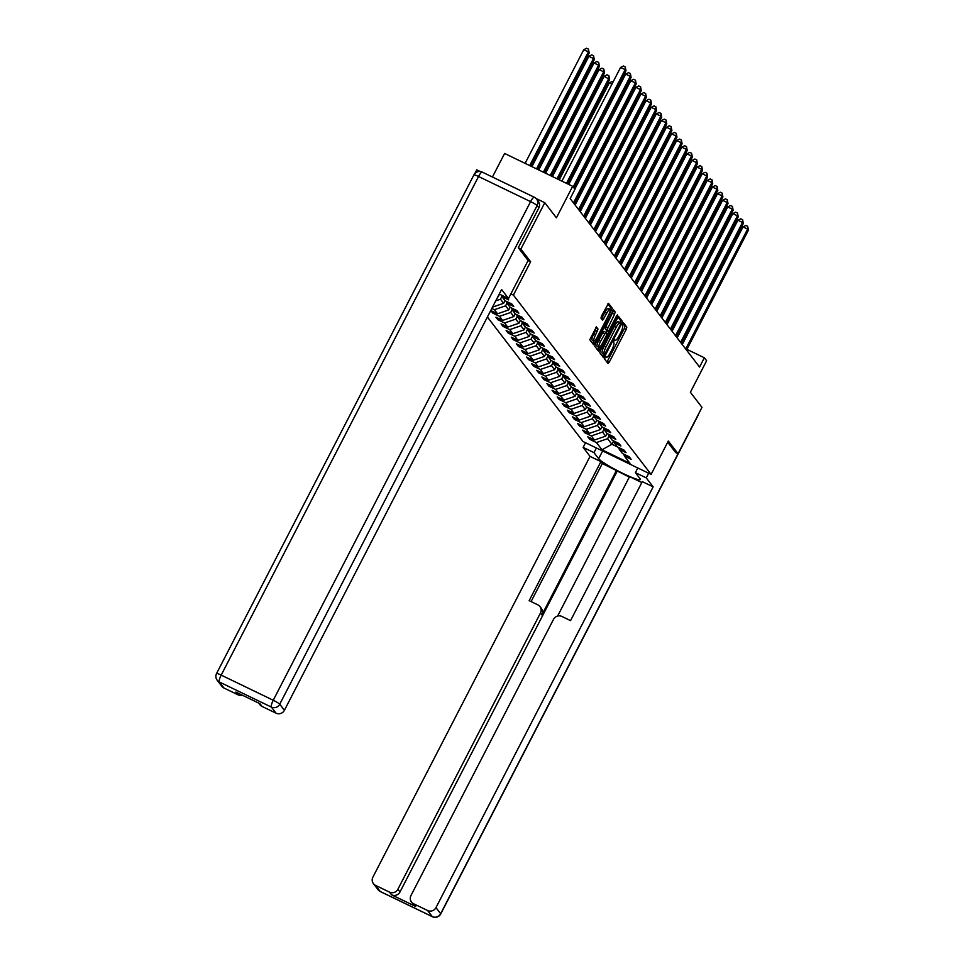 <?xml version="1.0" encoding="UTF-8"?>
<svg xmlns="http://www.w3.org/2000/svg" width="965" height="965" viewBox="0 0 965 965"><rect width="100%" height="100%" fill="white"/><g stroke="black" fill="none" stroke-linecap="round" stroke-linejoin="round"><path stroke-width="1.45" d="M605.055 357.508L604.621 359.077L608.034 363.516L609.289 362.116L626.201 329.367L626.816 327.135L623.378 322.66L622.534 325.808A6.598 1.52 115.8 0 1 620.555 332.973L619.144 335.699A6.598 1.52 115.8 0 1 615.248 340.295A6.598 1.52 115.8 0 1 615.115 340.187L614.645 339.584L613.788 340.597L613.8 342.732A6.598 1.52 115.8 0 1 611.822 349.897L610.411 352.623A6.598 1.52 115.8 0 1 606.515 357.219A6.598 1.52 115.8 0 1 606.382 357.11L605.911 356.507L605.055 357.508M596.406 326.93L589.784 339.752L593.62 344.722L594.838 343.287L612.353 308.305L608.517 303.336L601.581 315.869L600.954 318.1L602.618 320.247L606.683 313.311A5.513 1.267 115.8 0 1 609.94 309.463A5.513 1.267 115.8 0 1 608.396 315.543L597.275 337.111A5.513 1.267 115.8 0 1 594.018 340.947A5.513 1.267 115.8 0 1 595.55 334.867L598.023 329.041L596.31 326.882M675.572 452.525L678.057 453.719L701.977 407.375L690.373 392.26L706.633 360.753L704.341 357.774L699.553 367.038L570.17 198.573L574.959 189.309L572.667 186.317L504.611 153.459L492.44 177.017M528.096 260.526L530.617 261.744L520.871 249.054L544.791 202.71L556.407 217.837L572.667 186.317M530.617 261.744L513.404 295.109L651.098 474.394L583.029 441.524L487.397 317.015M678.057 453.719L668.311 441.029L651.098 474.394M600.387 350.524L599.772 352.756L603.559 357.689L604.814 356.29L621.725 323.54L622.341 321.297L618.505 316.327L600.387 350.524M598.565 351.188L594.778 346.254L595.393 344.022L613.511 309.837L615.175 311.984L614.56 314.216L607.082 329.741L608.203 331.176L609.422 329.728L616.563 315.905L617.407 314.904L617.009 316.496L598.565 351.188M474.78 173.628L476.734 169.852L480.172 171.505M536.082 198.513L544.791 202.71M520.871 249.054L518.398 247.86M510.871 293.891L513.404 295.109M609.036 435.963L607.624 438.701L611.882 444.238L602.003 449.799L629.964 463.309L624.403 456.071L631.122 459.304L629.156 456.759L622.437 453.514L619.301 449.425L626.02 452.669L624.053 450.112L617.335 446.867L614.198 442.778L620.917 446.023L618.951 443.466L612.232 440.221L609.096 436.132L615.815 439.377L613.849 436.819L607.13 433.587L603.994 429.497L610.712 432.73L608.746 430.185L602.027 426.94L598.891 422.851L605.61 426.096L603.644 423.538L596.925 420.294L593.789 416.205L600.507 419.449L598.541 416.892L591.822 413.647L588.686 409.558L595.405 412.803L593.439 410.246L586.72 407.013L583.584 402.924L590.303 406.156L588.336 403.611L581.63 400.366L578.481 396.277L585.2 399.522L583.234 396.965L576.527 393.72L573.379 389.631L580.098 392.876L578.131 390.318L571.425 387.074L568.276 382.984L574.995 386.229L573.029 383.672L566.322 380.439L563.174 376.35L569.893 379.595L567.927 377.038L561.22 373.793L558.072 369.704L564.79 372.948L562.824 370.391L556.117 367.146L552.969 363.057L559.688 366.302L557.722 363.745L551.015 360.5L547.867 356.423L554.586 359.656L552.619 357.098L545.913 353.866L542.764 349.776L549.483 353.021L547.517 350.464L540.81 347.219L537.662 343.13L544.381 346.375L542.414 343.817L535.708 340.573L532.559 336.483L539.278 339.728L537.312 337.171L530.605 333.926L527.457 329.849L534.176 333.082L532.21 330.537L525.503 327.292L522.367 323.203L529.073 326.447L527.107 323.89L520.4 320.645L517.264 316.556L523.971 319.801L522.005 317.244L515.298 313.999L512.162 309.91L518.868 313.155L516.914 310.597L510.195 307.365L507.059 303.275L513.766 306.508L511.812 303.963L505.093 300.718L501.957 296.629L508.664 299.874L507.095 297.823M602.003 449.799L596.442 442.561L589.724 439.316L587.769 436.771L594.476 440.004L591.34 435.927L584.621 432.682L582.667 430.125L589.374 433.369L586.238 429.28L579.519 426.035L577.565 423.478L584.271 426.723L581.135 422.634L574.416 419.389L572.462 416.832L579.169 420.077L576.033 415.987L569.314 412.755L567.36 410.197L574.066 413.43L570.93 409.353L564.211 406.108L562.257 403.551L568.964 406.796L565.828 402.707L559.109 399.462L557.155 396.905L563.862 400.149L560.725 396.06L554.006 392.815L552.052 390.258L558.759 393.503L555.623 389.414L548.916 386.181L546.95 383.624L553.657 386.869L550.52 382.779L543.814 379.534L541.847 376.977L548.566 380.222L545.418 376.133L538.711 372.888L536.745 370.331L543.464 373.576L540.316 369.486L533.609 366.242L531.643 363.696L538.361 366.929L535.213 362.84L528.506 359.607L526.54 357.05L533.259 360.295L530.111 356.206L523.404 352.961L521.438 350.404L528.157 353.648L525.008 349.559L518.302 346.314L516.335 343.757L523.054 347.002L519.906 342.913L513.199 339.668L511.233 337.123L517.952 340.356L514.803 336.266L508.097 333.034L506.13 330.476L512.849 333.721L509.701 329.632L502.994 326.387L501.028 323.83L507.747 327.075L504.599 322.986L497.892 319.741L495.926 317.183L502.644 320.428L499.496 316.339L492.789 313.094L490.823 310.549L497.542 313.782L494.394 309.693L491.824 308.45M501.957 296.629L501.462 295.109M507.059 303.275L506.444 301.37M498.157 296.171L499.737 294.277M498.519 296.641L497.783 296.894M512.162 309.91L511.546 308.016M505.009 300.598L503.621 303.287L500.485 299.198L501.897 296.46M500.485 299.198L495.757 300.827M503.621 303.287L492.512 307.123M517.264 316.556L516.649 314.65M510.111 307.244L508.724 309.922L505.588 305.833L506.999 303.094M505.588 305.833L494.394 309.693M508.724 309.922L497.542 313.782M522.367 323.203L521.751 321.297M515.214 313.89L513.826 316.568L510.69 312.479L512.101 309.741M510.69 312.479L499.496 316.339M513.826 316.568L502.644 320.428M527.457 329.849L526.854 327.943M520.316 320.537L518.929 323.215L515.793 319.125L517.204 316.387M515.793 319.125L504.599 322.986M518.929 323.215L507.747 327.075M532.559 336.483L531.956 334.578M525.418 327.171L524.031 329.861L520.895 325.772L522.306 323.022M520.895 325.772L509.701 329.632M524.031 329.861L512.849 333.721M537.662 343.13L537.059 341.224M530.521 333.818L529.134 336.495L525.997 332.406L527.409 329.668M525.997 332.406L514.803 336.266M529.134 336.495L517.952 340.356M542.764 349.776L542.161 347.87M535.623 340.464L534.236 343.142L531.1 339.053L532.511 336.315M531.1 339.053L519.906 342.913M534.236 343.142L523.054 347.002M547.867 356.423L547.264 354.517M540.726 347.111L539.339 349.788L536.202 345.699L537.614 342.961M536.202 345.699L525.008 349.559M539.339 349.788L528.157 353.648M552.969 363.057L552.366 361.151M545.828 353.745L544.441 356.423L541.305 352.346L542.716 349.595M541.305 352.346L530.111 356.206M544.441 356.423L533.259 360.295M558.072 369.704L557.468 367.798M550.919 360.391L549.543 363.069L546.407 358.98L547.818 356.242M546.407 358.98L535.213 362.84M549.543 363.069L538.361 366.929M563.174 376.35L562.559 374.444M556.021 367.038L554.646 369.716L551.498 365.626L552.921 362.888M551.498 365.626L540.316 369.486M554.646 369.716L543.464 373.576M568.276 382.984L567.661 381.091M561.123 373.684L559.748 376.362L556.6 372.273L558.023 369.535M556.6 372.273L545.418 376.133M559.748 376.362L548.566 380.222M573.379 389.631L572.764 387.725M566.226 380.319L564.851 382.996L561.702 378.919L563.126 376.169M561.702 378.919L550.52 382.779M564.851 382.996L553.657 386.869M578.481 396.277L577.866 394.371M571.328 386.965L569.953 389.643L566.805 385.554L568.228 382.816M566.805 385.554L555.623 389.414M569.953 389.643L558.759 393.503M583.584 402.924L582.969 401.018M576.431 393.611L575.056 396.289L571.907 392.2L573.331 389.462M571.907 392.2L560.725 396.06M575.056 396.289L563.862 400.149M588.686 409.558L588.071 407.664M581.533 400.246L580.158 402.936L577.01 398.847L578.433 396.108M577.01 398.847L565.828 402.707M580.158 402.936L568.964 406.796M593.789 416.205L593.173 414.299M586.636 406.892L585.26 409.57L582.112 405.481L583.535 402.743M582.112 405.481L570.93 409.353M585.26 409.57L574.066 413.43M598.891 422.851L598.276 420.945M591.738 413.539L590.363 416.217L587.215 412.127L588.638 409.389M587.215 412.127L576.033 415.987M590.363 416.217L579.169 420.077M603.994 429.497L603.378 427.592M596.84 420.185L595.465 422.863L592.317 418.774L593.74 416.036M592.317 418.774L581.135 422.634M595.465 422.863L584.271 426.723M609.096 436.132L608.481 434.238M601.943 426.82L600.568 429.509L597.419 425.42L598.831 422.682M597.419 425.42L586.238 429.28M600.568 429.509L589.374 433.369M614.198 442.778L613.583 440.872M607.045 433.466L605.67 436.144L602.522 432.055L603.933 429.316M602.522 432.055L591.34 435.927M605.67 436.144L594.476 440.004M619.301 449.425L618.686 447.519L611.882 444.238L613.595 440.909M607.624 438.701L596.442 442.561M624.403 456.071L623.788 454.165M704.341 357.774L686.911 349.354M590.387 438.038L589.724 439.316M585.285 431.391L584.621 432.682M580.182 424.745L579.519 426.035M575.08 418.11L574.416 419.389M569.977 411.464L569.314 412.755M564.887 404.818L564.211 406.108M559.784 398.171L559.109 399.462M554.682 391.537L554.006 392.815M549.58 384.89L548.916 386.181M544.477 378.244L543.814 379.534M539.375 371.597L538.711 372.888M534.272 364.963L533.609 366.242M529.17 358.317L528.506 359.607M524.067 351.67L523.404 352.961M518.965 345.024L518.302 346.314M513.863 338.389L513.199 339.668M508.76 331.743L508.097 333.034M503.658 325.096L502.994 326.387M498.555 318.45L497.892 319.741M493.453 311.816L492.789 313.094M606.937 362.092L624.355 328.486L624.982 326.242L622.727 323.311M619.916 322.587L620.495 320.416L617.805 316.906M602.462 356.254L603.571 354.239M604.512 354.686L620.242 324.952L620.206 322.78A6.598 1.52 115.8 0 0 620.061 322.672A6.598 1.52 115.8 0 0 616.177 327.268L606.032 346.918A6.598 1.52 115.8 0 0 604.054 354.071L602.751 353.829M618.36 321.888A6.598 1.52 115.8 0 0 618.227 321.779A6.598 1.52 115.8 0 0 614.331 326.375L616.177 327.268M604.548 354.71L602.208 353.19A6.598 1.52 115.8 0 1 604.187 346.025L614.331 326.375M612.811 310.404L615.175 311.984M606.418 330.295L605.248 328.848L605.863 326.604L613.342 311.092M607.347 330.754L606.249 332.901M598.831 347.255L597.986 348.896L599.82 349.788M600.592 341.284A5.513 1.267 115.8 0 0 599.06 347.364A5.513 1.267 115.8 0 0 602.305 343.516L606.225 335.917L606.852 333.685L605.779 332.286L600.592 341.284L598.758 340.392A5.513 1.267 115.8 0 0 597.214 346.471L599.06 347.364M605.67 332.237L603.885 331.357L602.679 332.792L604.512 333.685M598.758 340.392L602.679 332.792M597.468 349.764L597.986 348.896M594.018 340.947L592.172 340.066A5.513 1.267 115.8 0 1 593.716 333.987L595.574 330.392L595.658 327.473M609.94 309.463L608.095 308.583A5.513 1.267 115.8 0 0 604.838 312.419L606.683 313.311M601.485 318.788L604.838 312.419M609.976 309.488L610.519 307.413L607.817 303.903M592.474 343.263L593.789 340.85M708.756 207.849L710.035 208.138M708.865 210.394L707.731 209.839M685.717 349.016L747.61 229.103L748.43 230.165L686.537 350.078M682.279 344.541L743.014 226.884L747.61 229.103L747.718 226.341L748.43 230.165M743.014 226.884L745.885 225.46L747.718 226.341M637.805 467.977L635.392 472.633L646.248 477.868L653.148 486.855L435.975 907.619L440.655 913.71L697.997 415.083A6.297 0.7 27.3 0 1 698.093 415.324L440.728 913.939A6.297 0.7 27.3 0 0 440.655 913.71A6.297 6.092 142.5 0 1 432.272 916.605L427.592 910.514A6.297 6.092 -37.5 0 0 435.975 907.619M635.392 472.633L640.036 478.676A23.618 2.642 -152.7 0 1 640.326 479.521A23.618 2.642 -152.7 0 1 620.591 472.283A23.618 2.642 -152.7 0 1 598.65 458.689L594.006 452.645L583.149 447.398L590.049 456.385L600.906 461.632L529.158 600.652L537.807 604.826A6.297 6.092 -37.5 0 1 540.448 613.052L397.906 889.235L399.993 891.962A6.297 6.092 142.5 0 1 391.609 894.857L415.698 906.485A6.297 6.092 142.5 0 1 413.575 904.76L411.488 902.046A6.297 6.092 -37.5 0 0 413.611 903.771L427.592 910.514M629.349 477.084L602.353 463.502L600.906 461.632M641.809 482.56L629.578 476.65L557.613 616.068M411.488 902.046A6.297 6.092 -37.5 0 1 410.957 895.544L553.512 619.361A6.297 6.092 -37.5 0 1 561.895 616.454L570.544 620.64L642.304 481.619L653.148 486.855M648.649 473.212L646.248 477.868M585.562 442.742L583.149 447.398M596.406 447.989L594.006 452.645M590.049 456.385L372.888 877.149A6.297 6.092 -37.5 0 0 375.53 885.375L389.51 892.13A6.297 6.092 -37.5 0 0 397.906 889.235M675.705 452.585L667.683 442.247M616.514 470.341L541.884 614.922L540.448 613.052M617.166 471.197L399.993 891.962M602.353 463.502L531.076 601.581M539.93 606.551L541.365 608.42A6.297 6.092 142.5 0 1 541.884 614.922M538.868 207.873L537.095 205.581A6.297 6.092 -37.5 0 0 536.576 199.079L538.337 201.371A6.297 6.092 142.5 0 1 538.868 207.873L518.289 247.728L528.108 260.502L508.495 298.499L499.255 294.048M508.495 298.499L501.595 289.512L284.422 710.276A6.297 6.092 142.5 0 1 276.026 713.171L262.046 706.428A6.297 6.092 142.5 0 1 259.923 704.703L258.692 703.087M242.287 695.174A6.297 6.092 142.5 0 1 237.957 694.788L223.977 688.033A6.297 6.092 142.5 0 1 221.853 686.308L217.173 680.228A6.297 6.092 -37.5 0 0 219.296 681.953L223.977 688.033M262.046 706.428L259.959 703.702L235.858 692.062L237.957 694.788M703.654 201.215L704.933 201.504M703.762 203.748L702.629 203.205M698.551 194.568L699.83 194.858M698.66 197.101L697.526 196.558M680.615 342.37L742.507 222.457L743.327 223.518L681.435 343.444M677.177 337.895L737.911 220.237L742.507 222.457L742.616 219.694L743.327 223.518M737.911 220.237L740.782 218.814L742.616 219.694M675.512 335.736L737.405 215.81L738.225 216.884L676.332 336.797M672.074 331.26L732.809 213.591L737.405 215.81L737.513 213.06L738.225 216.884M732.809 213.591L735.68 212.167L737.513 213.06M693.449 187.922L694.728 188.211M693.558 190.467L692.424 189.912M688.347 181.275L689.625 181.565M688.455 183.82L687.321 183.266M683.244 174.641L684.523 174.93M683.353 177.174L682.219 176.631M670.41 329.089L732.302 209.176L733.123 210.237L671.23 330.151M666.972 324.614L727.707 206.944L732.302 209.176L732.411 206.413L733.123 210.237M727.707 206.944L730.577 205.521L732.411 206.413M665.307 322.443L727.2 202.529L728.02 203.591L666.127 323.504M661.869 317.968L722.604 200.31L727.2 202.529L727.308 199.767L728.02 203.591M722.604 200.31L725.475 198.887L727.308 199.767M660.205 315.796L722.097 195.883L722.918 196.944L661.025 316.87M656.767 311.321L717.502 193.663L722.097 195.883L722.206 193.133L722.918 196.944M717.502 193.663L720.373 192.24L722.206 193.133M678.142 167.994L679.42 168.284M678.262 170.528L677.116 169.985M655.102 309.162L716.995 189.237L717.815 190.31L655.923 310.223M651.665 304.687L712.399 187.017L716.995 189.237L717.104 186.486L717.815 190.31M712.399 187.017L715.27 185.594L717.104 186.486M673.039 161.348L674.318 161.638M673.16 163.893L672.014 163.338M650 302.515L711.893 182.602L712.713 183.664L650.82 303.577M646.562 298.04L707.297 180.371L711.893 182.602L712.013 179.84L712.713 183.664M707.297 180.371L710.168 178.947L712.013 179.84M667.949 154.702L669.215 154.991M668.057 157.247L666.912 156.692M644.897 295.869L706.79 175.956L707.61 177.017L645.718 296.93M641.472 291.394L702.194 173.736L706.79 175.956L706.911 173.193L707.61 177.017M702.194 173.736L705.065 172.313L706.911 173.193M662.846 148.067L664.113 148.357M662.955 150.6L661.809 150.058M639.795 289.223L701.688 169.309L702.508 170.371L640.615 290.296M636.369 284.759L697.092 167.09L701.688 169.309L701.808 166.559L702.508 170.371M697.092 167.09L699.963 165.666L701.808 166.559M657.744 141.421L659.011 141.71M657.853 143.954L656.707 143.411M634.693 282.588L696.597 162.663L697.405 163.736L635.513 283.65M631.267 278.113L691.989 160.443L696.597 162.663L696.706 159.913L697.405 163.736M691.989 160.443L694.86 159.02L696.706 159.913M652.642 134.774L653.908 135.064M652.75 137.32L651.616 136.765M629.59 275.942L691.495 156.028L692.303 157.09L630.41 277.003M626.164 271.467L686.887 153.797L691.495 156.028L691.603 153.266L692.303 157.09M686.887 153.797L689.758 152.374L691.603 153.266M647.539 128.14L648.806 128.417M647.648 130.673L646.514 130.118M624.488 269.295L686.392 149.382L687.201 150.444L625.308 270.357M621.062 264.82L681.785 147.162L686.392 149.382L686.501 146.62L687.201 150.444M681.785 147.162L684.655 145.739L686.501 146.62M642.437 121.493L643.703 121.783M642.545 124.027L641.411 123.484M619.385 262.649L681.29 142.736L682.098 143.797L620.206 263.722M615.96 258.186L676.682 140.516L681.29 142.736L681.399 139.985L682.098 143.797M676.682 140.516L679.553 139.093L681.399 139.985M637.334 114.847L638.601 115.137M637.443 117.38L636.309 116.837M614.295 256.014L676.188 136.089L676.996 137.163L615.103 257.076M610.857 251.539L671.58 133.87L676.188 136.089L676.296 133.339L676.996 137.163M671.58 133.87L674.451 132.446L676.296 133.339M632.232 108.201L633.498 108.49M632.34 110.746L631.207 110.191M609.192 249.368L671.085 129.455L671.893 130.516L610.001 250.43M605.755 244.893L666.477 127.235L671.085 129.455L671.194 126.692L671.893 130.516M666.477 127.235L669.348 125.8L671.194 126.692M627.129 101.566L628.396 101.844M627.238 104.099L626.104 103.545M604.09 242.722L665.983 122.808L666.791 123.87L604.898 243.795M600.652 238.246L661.375 120.589L665.983 122.808L666.091 120.046L666.791 123.87M661.375 120.589L664.246 119.165L666.091 120.046M622.027 94.92L623.294 95.209M622.135 97.453L621.002 96.91M598.988 236.087L660.88 116.162L661.7 117.223L599.796 237.149M595.55 231.612L656.272 113.942L660.88 116.162L660.989 113.412L661.7 117.223M656.272 113.942L659.143 112.519L660.989 113.412M616.924 88.273L618.191 88.563M617.033 90.806L615.899 90.264M593.885 229.441L655.778 109.515L656.598 110.589L594.693 230.502M590.447 224.966L651.17 107.296L655.778 109.515L655.886 106.765L656.598 110.589M651.17 107.296L654.041 105.873L655.886 106.765M611.931 84.172L609.277 82.894L559.242 179.84M609.277 82.894L612.148 81.47L613.089 81.916M588.783 222.794L650.675 102.881L651.496 103.943L589.591 223.856M585.345 218.319L646.08 100.662L650.675 102.881L650.784 100.119L651.496 103.943M646.08 100.662L648.938 99.238L650.784 100.119M558.108 179.285L609.603 79.528L604.187 76.247L552.414 176.547M604.187 76.247L607.045 74.824L608.891 75.716L608.782 78.467L557.01 178.766M608.891 75.716L609.603 79.528M583.68 216.148L645.573 96.235L646.393 97.296L584.488 217.222M580.242 211.673L640.977 94.015L645.573 96.235L645.682 93.472L646.393 97.296M640.977 94.015L643.836 92.592L645.682 93.472M551.28 175.992L604.5 72.894L603.68 71.82L599.084 69.601L545.587 173.242M599.084 69.601L601.943 68.177L603.788 69.07L603.68 71.82L550.183 175.461M603.788 69.07L604.5 72.894M578.578 209.514L640.471 89.588L641.291 90.65L579.398 210.575M575.14 205.038L635.875 87.369L640.471 89.588L640.579 86.838L641.291 90.65M635.875 87.369L638.734 85.945L640.579 86.838M544.453 172.699L599.398 66.247L598.577 65.186L593.982 62.966L538.76 169.949M593.982 62.966L596.84 61.531L598.686 62.423L598.577 65.186L543.355 172.168M598.686 62.423L599.398 66.247M573.475 202.867L635.368 82.942L636.188 84.015L574.296 203.929M574.814 189.128L630.772 80.722L635.368 82.942L635.477 80.192L636.188 84.015M630.772 80.722L633.631 79.299L635.477 80.192M537.626 169.394L594.295 59.601L593.475 58.539L588.879 56.32L531.932 166.643M588.879 56.32L591.738 54.896L593.584 55.777L593.475 58.539L536.528 168.875M593.584 55.777L594.295 59.601M573.15 186.957L630.266 76.307L631.086 77.369L573.97 188.018M568.723 184.411L625.67 74.088L630.266 76.307L630.374 73.545L631.086 77.369M625.67 74.088L628.529 72.665L630.374 73.545M530.798 166.101L589.193 52.954L588.373 51.893L583.777 49.673L525.105 163.35M583.777 49.673L586.636 48.25L588.481 49.143L588.373 51.893L529.701 165.57M588.481 49.143L589.193 52.954M566.491 183.338L625.163 69.661L625.983 70.722L567.589 183.869M561.895 181.118L620.567 67.441L625.163 69.661L625.272 66.899L625.983 70.722M620.567 67.441L623.426 66.018L625.272 66.899M605.574 356.712L606.382 357.11M624.982 326.242L626.816 327.135M624.355 328.486L626.201 329.367M607.455 361.236L609.289 362.116M620.495 320.416L622.341 321.297M620.23 322.817L621.725 323.54M602.98 355.397L604.814 356.29M604.187 346.025L606.032 346.918M602.208 353.19L604.054 354.071M612.727 313.323L614.56 314.216M605.863 326.604L607.709 327.497M605.248 328.848L607.082 329.741M606.322 330.247L608.167 331.14M616.406 316.206L617.009 316.496M596.189 328.148L598.023 329.041M595.574 330.392L597.407 331.272M593.716 333.987L595.55 334.867M602.003 317.931L603.837 318.812M610.519 307.413L612.353 308.305M610.145 309.777L611.738 310.537M592.993 342.394L594.838 343.287M413.611 903.771L415.698 906.485M391.609 894.857L389.51 892.13M375.53 885.375L380.21 891.467L432.272 916.605A6.297 1.448 115.8 0 0 432.404 916.714A6.297 1.448 115.8 0 0 432.585 916.75M602.63 450.993L598.65 458.689M380.21 891.467A6.297 6.092 142.5 0 1 378.087 889.742A6.297 6.297 0 0 0 380.343 891.576A6.297 1.448 -64.2 0 1 380.21 891.467M380.512 891.612A6.297 1.448 -64.2 0 1 380.343 891.576L432.404 916.714A6.297 6.297 0 0 0 440.728 913.939M482.391 172.216A6.297 1.448 115.8 0 0 482.259 172.108L534.321 197.246A6.297 1.448 -64.2 0 1 534.453 197.355A6.297 6.092 -37.5 0 1 536.576 199.079A6.297 6.297 0 0 0 534.321 197.246A6.297 1.448 -64.2 0 0 530.593 201.637A6.297 0.7 27.3 0 1 537.095 205.581L279.741 704.197A6.297 0.7 27.3 0 0 273.24 700.252L530.593 201.637L478.544 176.499L221.19 675.114L273.24 700.252A6.297 1.448 115.8 0 0 271.358 707.092L219.296 681.953A6.297 1.448 -64.2 0 1 221.19 675.114A6.297 0.7 27.3 0 0 216.57 673.498A6.297 6.297 0 0 0 217.173 680.228M276.026 713.171L271.358 707.092A6.297 6.092 -37.5 0 0 279.741 704.197L284.422 710.276M473.924 174.882A6.297 0.7 27.3 0 1 478.544 176.499A6.297 1.448 115.8 0 1 482.259 172.108A6.297 6.297 0 0 0 473.924 174.882L216.57 673.498M605.538 356.748L606.515 357.219M618.227 321.779L620.061 322.672M606.37 330.283L608.203 331.176M603.885 331.357L605.731 332.25M373.407 883.65L378.087 889.742M698.093 415.324A6.297 6.297 0 0 0 698.612 413.889"/></g></svg>
